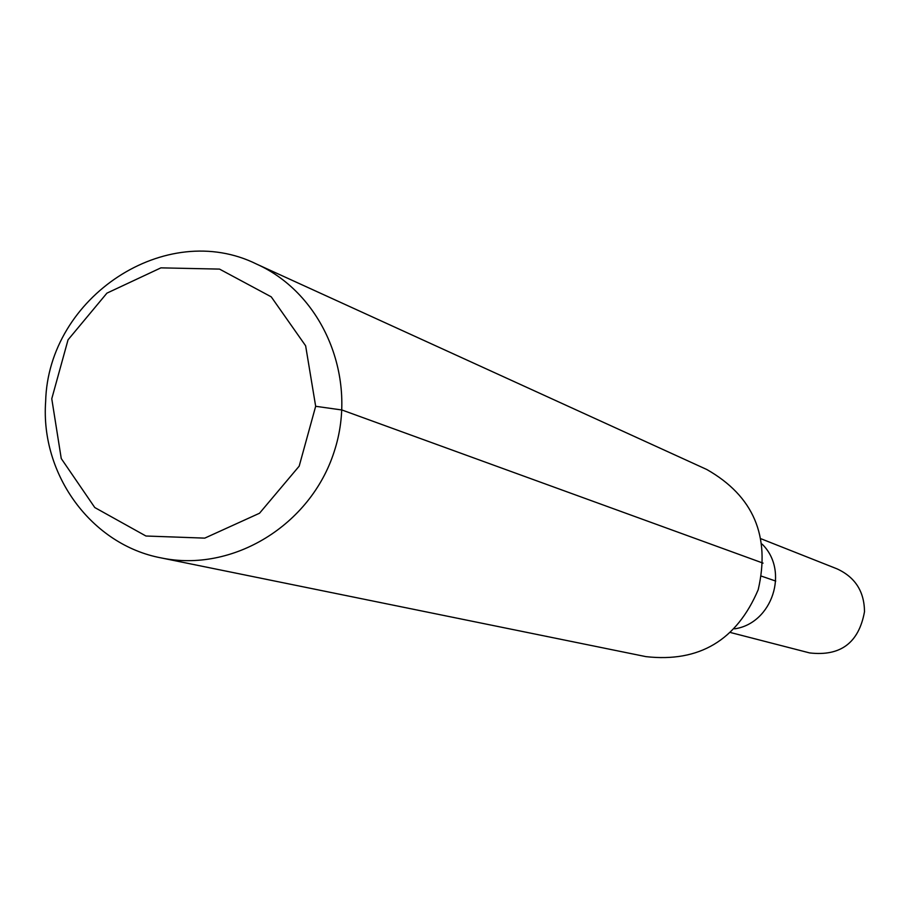 <?xml version="1.0" encoding="UTF-8"?>
<svg xmlns="http://www.w3.org/2000/svg" width="910" height="910" viewBox="0 0 910 910"><rect width="100%" height="100%" fill="white"/><g stroke="black" fill="none" stroke-linecap="round" stroke-linejoin="round"><path stroke-width="1.36" d="M762.148 544.157C789.505 570.763 772.374 623.418 734.597 628.844C772.374 623.418 789.505 570.763 762.148 544.157M51.768 398.762L68.045 339.817L106.914 293.145L160.899 267.858L219.526 269.098L271.237 296.842L305.635 345.8L315.668 406.292L299.185 466.147L259.521 513.24L204.75 538.128L145.93 536.013L94.776 507.541L61.254 458.56L51.768 398.762M45.648 401.481C48.196 296.899 166.098 219.117 256.677 264.127C323.175 293.941 358.438 378.321 334.152 451.758C310.583 525.423 232.437 572.913 161.115 557.898C91.535 544.84 40.324 474.679 45.648 401.481M256.677 264.127L706.797 469.503C753.423 496.041 770.565 536.104 758.212 589.691C736.668 640.299 699.244 662.616 645.918 656.633L161.115 557.898M761.238 538.856L837.007 568.841C855.15 577.179 864.318 591.466 864.5 611.713C858.858 642.767 840.578 656.497 809.65 652.925L730.741 632.587M315.668 406.292L341.933 409.989L763.058 563.131M761.602 576.201L775.741 581.08"/></g></svg>
